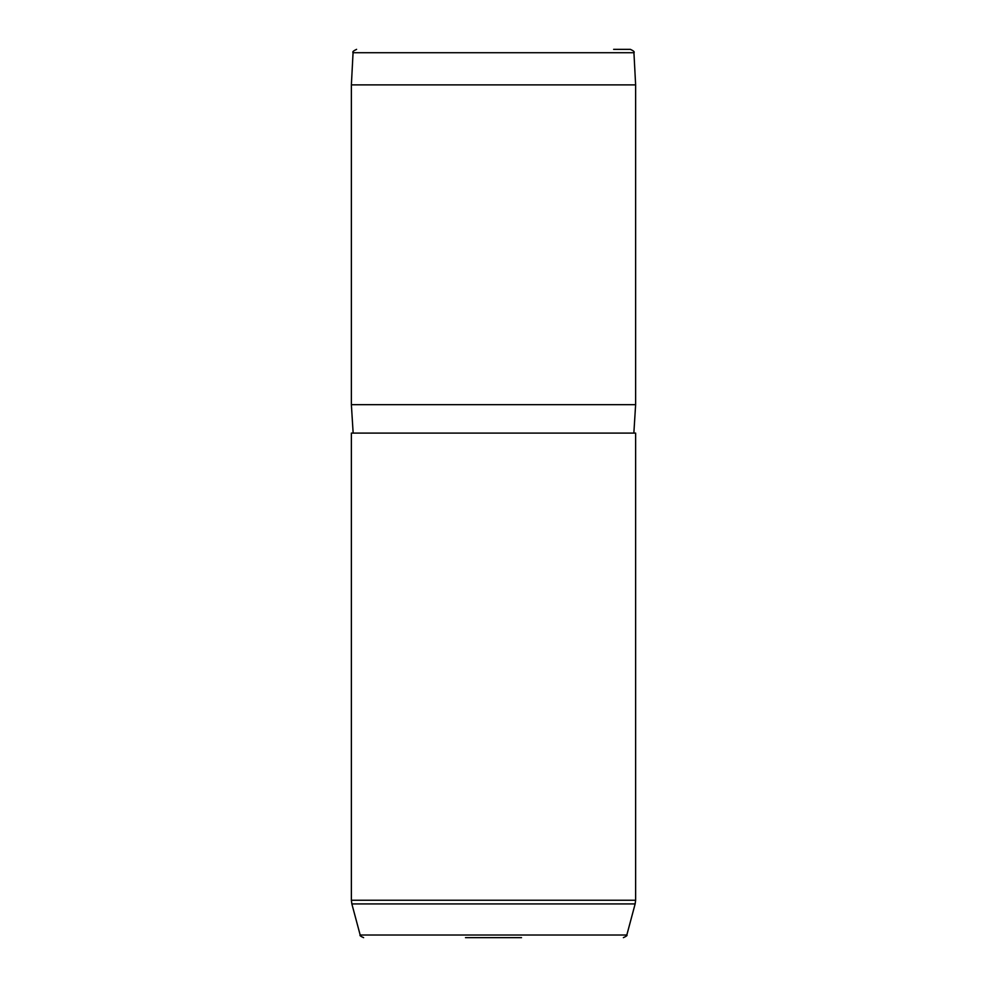 <?xml version="1.0" encoding="UTF-8"?>
<svg xmlns="http://www.w3.org/2000/svg" width="987" height="987" viewBox="0 0 987 987"><rect width="100%" height="100%" fill="white"/><g stroke="black" fill="none" stroke-linecap="round" stroke-linejoin="round"><path stroke-width="1.48" d="M613.63 49.35L630.397 49.35C633.666 50.88 634.851 52.003 633.938 52.718L635.628 84.882L351.372 84.882L353.062 52.718L633.938 52.718M353.149 433.096L351.372 404.67L635.628 404.67L635.628 84.882M351.372 433.096L635.628 433.096L635.628 900.243L351.372 900.243L351.372 433.096M465.482 937.65L521.518 937.65M363.623 937.65C360.576 936.318 359.428 935.442 360.181 935.022L626.819 935.022C627.584 935.368 626.437 936.244 623.377 937.65M360.181 935.022L351.853 903.919L635.147 903.919L635.628 900.243M353.062 52.718C352.186 51.953 353.371 50.843 356.603 49.35M351.372 404.67L351.372 84.882M633.851 433.096L635.628 404.67M626.819 935.022L635.147 903.919M351.853 903.919L351.372 900.243"/></g></svg>
